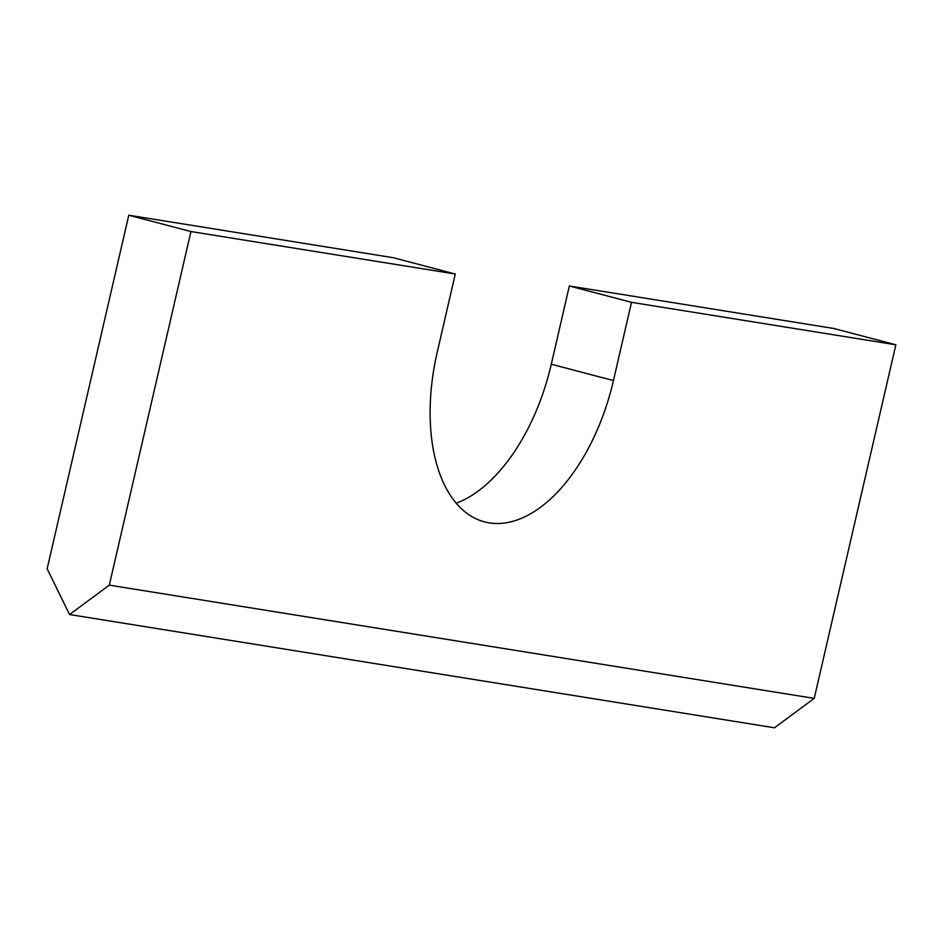 <?xml version="1.0" encoding="UTF-8"?>
<svg xmlns="http://www.w3.org/2000/svg" width="943" height="943" viewBox="0 0 943 943"><rect width="100%" height="100%" fill="white"/><g stroke="black" fill="none" stroke-linecap="round" stroke-linejoin="round"><path stroke-width="1.41" d="M895.85 344.796L631.504 302.326L569.348 286L833.695 328.47L895.85 344.796L814.222 698.386L774.474 727.784L69.558 614.53L109.305 585.143L190.934 231.542L128.778 215.216L393.125 257.687L455.28 274.012L190.934 231.542M69.558 614.53L47.15 568.818L128.778 215.216M631.504 302.326L613.445 380.559A160.734 88.948 -75.3 0 1 484.502 521.868A160.734 88.948 -75.3 0 1 437.222 352.246L455.28 274.012M109.305 585.143L814.222 698.386M569.348 286L551.29 364.234A160.734 88.948 -75.3 0 1 456.176 503.208M613.445 380.559L551.29 364.234"/></g></svg>
